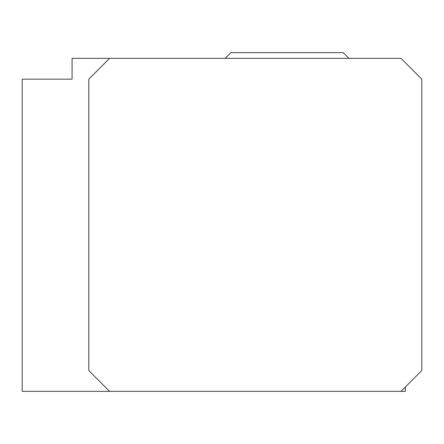 <?xml version="1.0" encoding="UTF-8"?>
<svg xmlns="http://www.w3.org/2000/svg" width="444" height="444" viewBox="0 0 444 444"><rect width="100%" height="100%" fill="white"/><g stroke="black" fill="none" stroke-linecap="round" stroke-linejoin="round"><path stroke-width="0.67" d="M22.2 391.347L109.613 391.347L88.8 370.535L88.8 79.16L109.613 58.347L72.083 58.347L72.083 79.16L22.2 79.16L22.2 391.347M109.613 58.347L400.988 58.347L421.8 79.16L421.8 370.535L400.988 391.347L405.311 391.347L405.311 387.029M400.988 391.347L109.613 391.347M348.973 58.347L343.279 52.653L230.891 52.653L225.197 58.347"/></g></svg>
